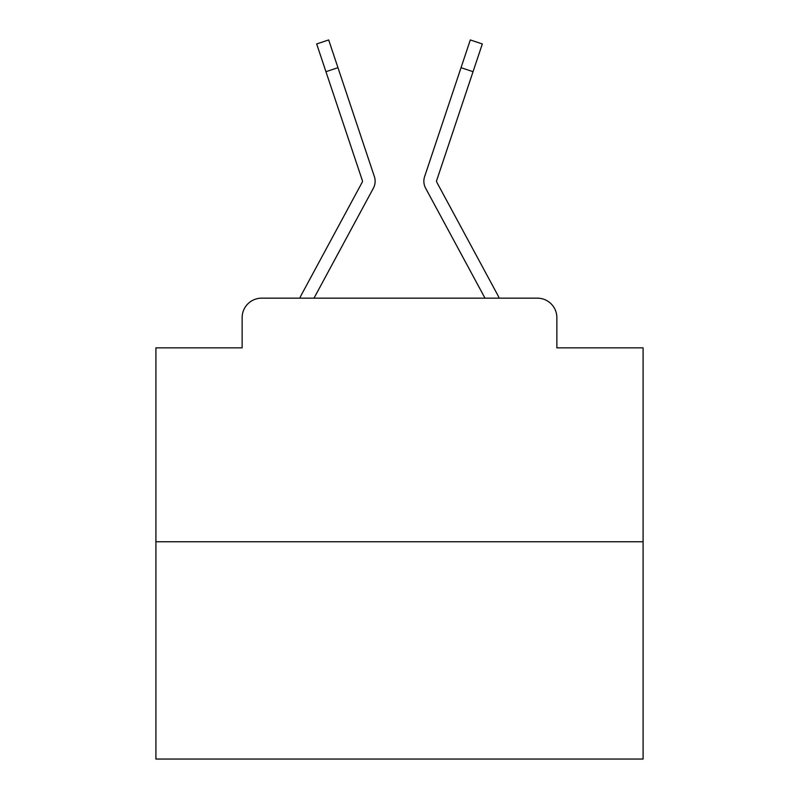 <?xml version="1.0" encoding="UTF-8"?>
<svg xmlns="http://www.w3.org/2000/svg" width="799" height="799" viewBox="0 0 799 799"><rect width="100%" height="100%" fill="white"/><g stroke="black" fill="none" stroke-linecap="round" stroke-linejoin="round"><path stroke-width="1.2" d="M242.137 317.652L242.137 347.855L242.137 317.652A19.486 19.486 0 0 1 261.623 298.167L299.795 298.167A48.719 48.719 0 0 1 301.583 294.501L362.237 182.162A1.948 1.948 0 0 0 362.376 180.614L316.674 43.965L328.689 39.95L337.957 67.675L325.952 71.69M643.095 541.762L155.905 541.762L155.905 759.05L643.095 759.05L643.095 347.855L556.863 347.855L556.863 317.652A19.486 19.486 0 0 0 537.377 298.167L261.623 298.167M155.905 541.762L155.905 347.855L242.137 347.855M359.959 213.043L313.997 298.167L359.959 213.043L313.997 298.167L359.959 213.043L313.997 298.167L359.959 213.043L313.997 298.167L359.959 213.043L313.997 298.167L359.959 213.043L313.997 298.167L359.959 213.043L313.997 298.167L359.959 213.043L313.997 298.167L359.959 213.043L313.997 298.167L359.959 213.043L313.997 298.167L359.959 213.043L313.997 298.167L359.959 213.043L313.997 298.167L359.959 213.043L313.997 298.167L359.959 213.043L313.997 298.167L359.959 213.043L313.997 298.167L485.003 298.167L439.041 213.043M436.763 182.162A1.948 1.948 0 0 1 436.524 181.233A1.948 1.948 0 0 0 436.763 182.162A1.948 1.948 0 0 1 436.524 181.233A1.948 1.948 0 0 0 436.763 182.162A1.948 1.948 0 0 1 436.524 181.233A1.948 1.948 0 0 0 436.763 182.162A1.948 1.948 0 0 1 436.524 181.233A1.948 1.948 0 0 0 436.763 182.162A1.948 1.948 0 0 1 436.524 181.233A1.948 1.948 0 0 0 436.763 182.162A1.948 1.948 0 0 1 436.524 181.233A1.948 1.948 0 0 0 436.763 182.162A1.948 1.948 0 0 1 436.524 181.233A1.948 1.948 0 0 0 436.763 182.162A1.948 1.948 0 0 1 436.524 181.233A1.948 1.948 0 0 0 436.763 182.162A1.948 1.948 0 0 1 436.524 181.233A1.948 1.948 0 0 0 436.763 182.162A1.948 1.948 0 0 1 436.524 181.233A1.948 1.948 0 0 0 436.763 182.162A1.948 1.948 0 0 1 436.524 181.233A1.948 1.948 0 0 0 436.763 182.162A1.948 1.948 0 0 1 436.524 181.233A1.948 1.948 0 0 0 436.763 182.162A1.948 1.948 0 0 1 436.524 181.233A1.948 1.948 0 0 0 436.763 182.162A1.948 1.948 0 0 1 436.524 181.233A1.948 1.948 0 0 0 436.763 182.162L497.417 294.501A48.719 48.719 0 0 1 499.205 298.167L537.377 298.167M556.863 347.855L556.863 317.652M313.997 298.167L373.383 188.184A14.612 14.612 0 0 0 374.381 176.599L337.957 67.675M485.003 298.167L425.617 188.184A14.612 14.612 0 0 1 424.619 176.599L470.311 39.95L482.326 43.965L470.311 39.95L482.326 43.965L470.311 39.95L482.326 43.965L470.311 39.95L482.326 43.965L470.311 39.95L482.326 43.965L470.311 39.95L482.326 43.965L470.311 39.95L482.326 43.965L470.311 39.95L482.326 43.965L470.311 39.95L482.326 43.965L470.311 39.95L482.326 43.965L470.311 39.95L482.326 43.965L470.311 39.95L482.326 43.965L470.311 39.95L482.326 43.965L470.311 39.95L482.326 43.965L470.311 39.95L482.326 43.965L470.311 39.95L482.326 43.965L470.311 39.95L482.326 43.965L470.311 39.95L482.326 43.965L470.311 39.95L482.326 43.965L470.311 39.95L482.326 43.965L470.311 39.95L482.326 43.965L470.311 39.95L482.326 43.965L470.311 39.95L482.326 43.965L470.311 39.95L482.326 43.965L473.048 71.69L461.043 67.675M436.524 181.233A1.948 1.948 0 0 1 436.624 180.614A1.948 1.948 0 0 0 436.524 181.233A1.948 1.948 0 0 1 436.624 180.614A1.948 1.948 0 0 0 436.524 181.233A1.948 1.948 0 0 1 436.624 180.614A1.948 1.948 0 0 0 436.524 181.233A1.948 1.948 0 0 1 436.624 180.614L473.048 71.69M362.476 181.233A1.948 1.948 0 0 1 362.237 182.162A1.948 1.948 0 0 0 362.376 180.614A1.948 1.948 0 0 1 362.476 181.233A1.948 1.948 0 0 0 362.376 180.614M482.326 43.965L470.311 39.95"/></g></svg>
